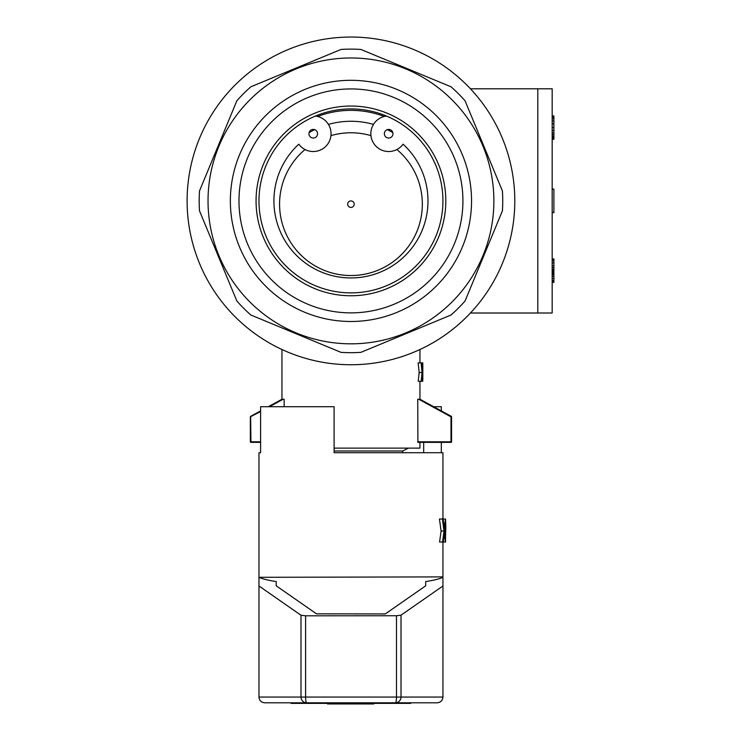<?xml version="1.0" encoding="UTF-8"?>
<svg xmlns="http://www.w3.org/2000/svg" width="741" height="741" viewBox="0 0 741 741"><rect width="100%" height="100%" fill="white"/><g stroke="black" fill="none" stroke-linecap="round" stroke-linejoin="round"><path stroke-width="1.11" d="M442.942 519.015L442.942 452.714L334.108 452.714L334.108 406.716L260.6 406.716L260.6 452.714L258.97 452.714L260.6 452.714M276.217 581.583L276.217 585.816L276.217 581.583C268.02 580.296 262.268 578.878 258.97 577.304L442.942 576.896L442.942 542.042M433.642 406.716L441.312 406.716L441.312 410.903M441.312 442.368L441.312 452.714M442.553 542.042L439.57 542.042L441.099 531.028L439.441 519.015L443.174 519.015L444.313 528.453L445.452 519.015L444.563 531.028L445.387 542.042L444.313 533.455L443.257 542.042L442.553 542.042L444.026 531.028L442.433 519.015M445.146 519.015L443.174 519.015M445.054 542.042L443.257 542.042M444.544 535.891L444.026 535.891M444.026 531.028L441.099 531.028M445.387 542.042L445.813 527.74M445.563 542.042L445.452 519.015M445.813 531.028L444.563 531.028M445.526 519.015L445.813 526.897M423.676 442.368L423.676 452.714M258.97 577.304L258.97 585.992L300.994 615.243L305.598 615.808L396.481 615.743L401.011 615.178L442.942 585.992L442.942 577.304C439.635 578.878 433.883 580.296 425.695 581.583L425.695 585.816L425.695 581.583M396.481 615.743L396.481 697.049A5.752 1.139 90 0 1 395.342 702.801L437.19 702.801C440.673 702.449 442.59 700.532 442.942 697.049L442.942 585.992M401.011 615.178L401.011 697.049A5.752 5.659 90 0 1 395.342 702.801L264.713 702.801C261.23 702.449 259.313 700.532 258.97 697.049C259.313 700.532 261.23 702.449 264.713 702.801M425.695 585.816L385.283 613.937L316.481 613.835L276.217 585.816M437.19 702.801C440.673 702.449 442.59 700.532 442.942 697.049L305.598 697.049A5.752 1.065 90 0 0 306.663 702.801A5.752 5.659 90 0 1 300.994 697.049L305.598 697.049L305.598 615.808M258.97 585.992L258.97 697.049L300.994 697.049L300.994 615.243M379.411 702.801L379.411 703.376L407.911 703.376L407.911 702.801M407.911 703.376L410.746 703.376L410.746 702.801M293.992 702.801L293.992 703.376L291.157 703.376L291.157 702.801M293.992 703.376L322.492 703.376L322.492 702.801M322.492 703.376L379.411 703.376M327.494 703.376L327.494 703.95L373.844 703.95L373.844 703.376M373.131 703.376L373.131 703.95M328.198 703.376L328.198 703.95M334.108 450.991L402.696 450.991L402.696 452.714M350.956 200.904A3.26 3.26 0 0 0 348.131 205.785A3.26 3.26 0 0 0 353.772 205.785A3.26 3.26 0 0 0 350.956 200.904M373.483 124.395A82.881 82.881 0 0 0 328.42 124.395M314.656 129.647A82.881 82.881 0 0 0 309.071 132.63M392.832 132.63A82.881 82.881 0 0 0 387.256 129.647M384.255 116.467A93.811 93.811 0 0 0 317.648 116.467M315.444 116.05A17.812 17.812 0 0 1 328.578 142.781A17.812 17.812 0 0 1 298.827 144.18A77.036 77.036 0 0 0 295.715 254.608A77.036 77.036 0 0 0 406.188 254.608A77.036 77.036 0 0 0 403.076 144.18A17.812 17.812 0 0 1 373.325 142.781A17.812 17.812 0 0 1 386.469 116.05M308.932 133.723A4.316 4.316 0 0 0 315.397 137.456A4.316 4.316 0 0 0 315.397 129.99A4.316 4.316 0 0 0 308.932 133.723M392.971 133.723A4.316 4.316 0 0 1 386.506 137.456A4.316 4.316 0 0 1 386.506 129.99A4.316 4.316 0 0 1 392.971 133.723M199.579 263.601A163.854 163.854 0 0 0 480.946 300.642A163.854 163.854 0 0 0 372.343 38.449A163.854 163.854 0 0 0 199.579 263.601M218.169 145.894L236.833 100.841A151.775 151.775 0 0 1 250.893 86.78L341.008 49.452A151.775 151.775 0 0 1 360.895 49.452L451.01 86.78A151.775 151.775 0 0 1 465.079 100.841L502.407 190.956A151.775 151.775 0 0 1 502.407 210.842L465.079 300.957A151.775 151.775 0 0 1 451.01 315.027L360.895 352.355A151.775 151.775 0 0 1 341.008 352.355L250.893 315.027A151.775 151.775 0 0 1 236.833 300.957L199.505 210.842A151.775 151.775 0 0 1 199.505 190.956L218.169 145.894M265.973 236.101A91.986 91.986 0 0 0 423.926 256.895A91.986 91.986 0 0 0 362.96 109.705A91.986 91.986 0 0 0 265.973 236.101M350.956 295.761A94.857 94.857 0 0 0 444.998 188.52A94.857 94.857 0 0 0 326.401 109.27A94.857 94.857 0 0 0 350.956 295.761M218.91 146.209A142.92 142.92 0 0 0 369.611 342.601A142.92 142.92 0 0 0 464.338 113.892A142.92 142.92 0 0 0 218.91 146.209M239.538 247.049A120.598 120.598 0 0 0 446.628 274.309A120.598 120.598 0 0 0 366.693 81.334A120.598 120.598 0 0 0 239.538 247.049M247.503 243.752A111.974 111.974 0 0 0 439.784 269.066A111.974 111.974 0 0 0 365.572 89.893A111.974 111.974 0 0 0 247.503 243.752M470.442 313.008L537.799 313.008L537.799 88.79L537.799 313.008L552.175 313.008L552.175 88.79L470.442 88.79M552.175 269.363L553.898 269.363L553.898 258.924L552.175 258.924M552.175 267.649L553.898 267.649M552.175 278.375L553.898 278.375L553.898 269.363M552.175 276.226L553.898 276.226M552.175 259.359L553.898 259.359M552.175 282.238L553.898 282.238L553.898 278.375M552.175 281.663L553.898 281.663M552.175 270.65L553.898 270.65M552.175 130.527L553.898 130.527L553.898 115.939L552.175 115.939M552.175 127.526L553.898 127.526M552.175 189.233L553.898 189.233L552.175 188.89M552.175 120.94L553.898 120.94M552.175 118.801L553.898 118.801M552.175 212.63L553.898 212.63L553.898 189.233M552.175 282.664L553.898 282.238M552.175 271.651L553.898 271.651M552.175 265.787L553.898 265.787M552.175 117.226L553.898 117.226M552.175 274.661L553.898 274.661M552.175 138.391L553.898 138.391L553.898 130.527M552.175 137.391L553.898 137.391M552.175 280.376L553.898 280.376M552.175 212.259L553.898 212.259M552.175 262.935L553.898 262.935M552.175 260.786L553.898 260.786M552.175 116.226L553.898 116.226M552.175 282.377L553.898 282.377M552.175 132.954L553.898 132.954M552.175 123.803L553.898 123.803M552.175 139.252L553.898 139.252L553.898 138.391M552.175 136.251L553.898 136.251M552.175 134.677L553.898 134.677M552.175 138.965L553.898 138.965M552.175 273.373L553.898 273.373M552.175 272.373L553.898 272.373M552.175 189.177L553.898 189.177M419.943 381.282L419.943 399.242L417.748 399.242L417.896 442.368L417.748 441.793L417.896 442.368L450.991 442.368L419.943 442.368L419.943 448.11L334.108 448.11M422.815 379.262L422.805 362.868L422.759 381.282L422.24 374.418L421.61 381.282L418.22 381.282L419.174 372.473L418.137 362.868L421.555 362.868L422.24 370.417L422.676 362.868L421.555 362.868M417.748 441.793L417.896 442.368L417.748 441.793L451.565 441.793L451.565 416.831A0.574 0.574 0 0 0 451.26 416.331L450.991 416.831L451.565 416.831M281.96 349.52L281.96 399.242L284.155 399.242L284.155 406.716M260.6 411.551L250.347 416.831A0.574 0.574 0 0 1 250.643 416.331A0.574 0.574 0 0 0 250.347 416.831L250.347 441.793A0.574 0.574 0 0 0 250.921 442.368L260.6 442.368L250.921 442.368L250.921 441.793L260.6 441.793M281.96 399.242L268.261 406.716M260.6 410.903L250.643 416.331L250.921 441.793L250.347 441.793A0.574 0.574 0 0 0 250.921 442.368M419.943 399.242L451.26 416.331L419.943 399.242M450.991 442.368A0.574 0.574 0 0 0 451.565 441.793A0.574 0.574 0 0 1 450.991 442.368L450.991 416.831L418.739 399.242M421.166 381.282L422.083 372.473L419.174 372.473M422.083 372.473L421.083 362.868M422.815 365.572L422.676 362.868M422.629 381.282L421.61 381.282M396.889 149.515A71.386 71.386 0 0 1 350.956 275.541A71.386 71.386 0 0 1 305.014 149.515M330.958 135.631A71.386 71.386 0 0 1 370.954 135.631M283.164 399.242L269.465 406.716M258.97 576.896L258.97 452.714M402.696 450.991L408.448 448.11M419.943 349.52L419.943 362.868"/></g></svg>
